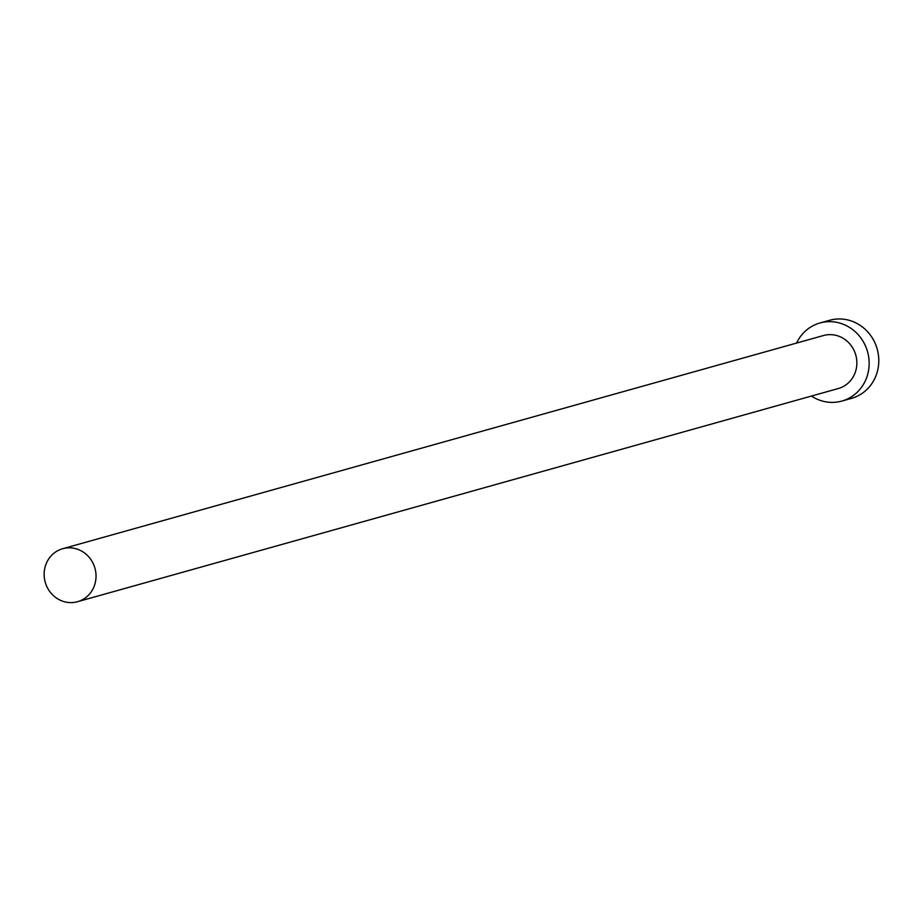 <?xml version="1.0" encoding="UTF-8"?>
<svg xmlns="http://www.w3.org/2000/svg" width="922" height="922" viewBox="0 0 922 922"><rect width="100%" height="100%" fill="white"/><g stroke="black" fill="none" stroke-linecap="round" stroke-linejoin="round"><path stroke-width="1.38" d="M94.079 565.624A27.522 25.828 -105.7 0 0 62.661 548.728A27.522 25.828 -105.7 0 0 46.1 584.836A27.522 25.828 -105.7 0 0 77.517 601.72A27.522 25.828 -105.7 0 0 94.079 565.624M77.517 601.72L838.34 388.519A27.522 25.828 -105.7 0 0 854.901 352.411A27.522 25.828 -105.7 0 0 823.496 335.527L62.661 548.728M811.429 396.057A40.556 38.056 -105.7 0 0 841.855 401.07A40.556 38.056 -105.7 0 0 866.265 347.859A40.556 38.056 -105.7 0 0 819.969 322.977A40.556 38.056 -105.7 0 0 796.573 343.065M841.855 401.07L851.49 398.373A40.556 38.056 -105.7 0 0 875.9 345.162A40.556 38.056 -105.7 0 0 829.604 320.28L819.969 322.977"/></g></svg>
